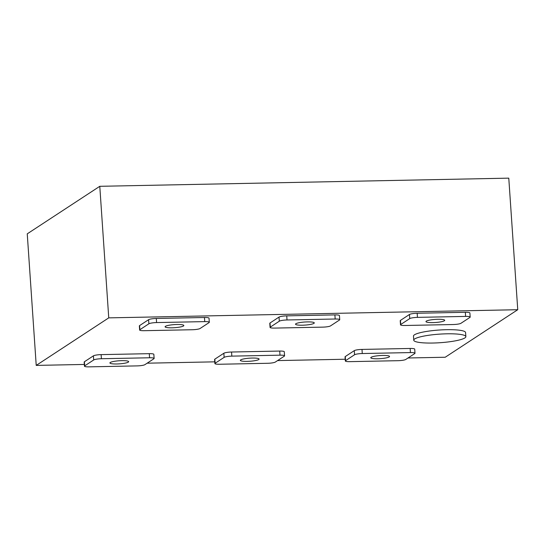 <?xml version="1.0" encoding="UTF-8"?>
<svg xmlns="http://www.w3.org/2000/svg" width="545" height="545" viewBox="0 0 545 545"><rect width="100%" height="100%" fill="white"/><g stroke="black" fill="none" stroke-linecap="round" stroke-linejoin="round"><path stroke-width="0.82" d="M437.873 319.288A9.401 1.546 176.1 0 0 425.958 321.591A9.401 1.546 176.1 0 0 432.805 322.613A9.401 1.546 176.1 0 0 444.713 320.31A9.401 1.546 176.1 0 0 437.873 319.288M177.002 324.493A9.401 1.546 176.1 0 0 165.094 326.789A9.401 1.546 176.1 0 0 171.934 327.811A9.401 1.546 176.1 0 0 183.849 325.515A9.401 1.546 176.1 0 0 177.002 324.493M307.435 321.891A9.401 1.546 176.1 0 0 295.526 324.193A9.401 1.546 176.1 0 0 302.373 325.208A9.401 1.546 176.1 0 0 314.281 322.913A9.401 1.546 176.1 0 0 307.435 321.891M121.828 360.654A9.401 1.546 176.1 0 0 109.913 362.956A9.401 1.546 176.1 0 0 116.759 363.971A9.401 1.546 176.1 0 0 128.668 361.676A9.401 1.546 176.1 0 0 121.828 360.654M252.26 358.051A9.401 1.546 176.1 0 0 240.352 360.354A9.401 1.546 176.1 0 0 247.192 361.376A9.401 1.546 176.1 0 0 259.107 359.073A9.401 1.546 176.1 0 0 252.26 358.051M382.692 355.449A9.401 1.546 176.1 0 0 370.784 357.752A9.401 1.546 176.1 0 0 377.631 358.774A9.401 1.546 176.1 0 0 389.539 356.471A9.401 1.546 176.1 0 0 382.692 355.449M432.771 343.037A26.112 4.299 176.1 0 0 465.859 336.647A26.112 4.299 176.1 0 0 446.845 333.812A26.112 4.299 176.1 0 0 413.757 340.196A26.112 4.299 176.1 0 0 432.771 343.037M465.859 336.647L465.573 332.539A26.112 4.299 176.1 0 0 446.566 329.698A26.112 4.299 176.1 0 0 413.478 336.088L413.757 340.196M108.748 317.864L99.783 186.308L27.25 233.839L36.222 365.402L108.748 317.864L517.75 309.71L445.217 357.241L408.014 357.983M99.783 186.308L508.778 178.147L517.75 309.71M345.203 359.237L277.582 360.586M214.771 361.839L147.143 363.188M84.339 364.442L36.222 365.402M470.171 317.088L469.892 312.98A6.268 1.029 176.1 0 0 465.335 312.299L417.17 313.259A6.268 1.029 176.1 0 0 409.465 314.485L400.452 320.392A6.268 1.029 176.1 0 0 400.221 320.698L400.5 324.806A6.268 1.029 176.1 0 0 405.064 325.488L453.222 324.527A6.268 1.029 176.1 0 0 460.934 323.301L469.94 317.394A6.268 1.029 176.1 0 0 470.171 317.088A6.268 1.029 176.1 0 0 465.614 316.413L417.45 317.374A6.268 1.029 176.1 0 0 409.745 318.6L400.732 324.5A6.268 1.029 176.1 0 0 400.5 324.806M209.307 322.293L209.028 318.185A6.268 1.029 176.1 0 0 204.464 317.503L156.306 318.464A6.268 1.029 176.1 0 0 148.594 319.69L139.588 325.597A6.268 1.029 176.1 0 0 139.357 325.903L139.636 330.011A6.268 1.029 176.1 0 0 144.193 330.692L192.358 329.732A6.268 1.029 176.1 0 0 200.063 328.506L209.076 322.599A6.268 1.029 176.1 0 0 209.307 322.293A6.268 1.029 176.1 0 0 204.743 321.611L156.585 322.572A6.268 1.029 176.1 0 0 148.874 323.798L139.867 329.705A6.268 1.029 176.1 0 0 139.636 330.011M339.739 319.69L339.46 315.582A6.268 1.029 176.1 0 0 334.896 314.901L286.738 315.862A6.268 1.029 176.1 0 0 279.026 317.088L270.02 322.994A6.268 1.029 176.1 0 0 269.789 323.301L270.068 327.409A6.268 1.029 176.1 0 0 274.632 328.09L322.79 327.129A6.268 1.029 176.1 0 0 330.502 325.903L339.508 319.997A6.268 1.029 176.1 0 0 339.739 319.69A6.268 1.029 176.1 0 0 335.175 319.009L287.017 319.97A6.268 1.029 176.1 0 0 279.306 321.203L270.3 327.102A6.268 1.029 176.1 0 0 270.068 327.409M154.126 358.453L153.847 354.345A6.268 1.029 176.1 0 0 149.289 353.664L101.125 354.625A6.268 1.029 176.1 0 0 93.42 355.851L84.407 361.757A6.268 1.029 176.1 0 0 84.175 362.064L84.455 366.172A6.268 1.029 176.1 0 0 89.019 366.853L137.177 365.893A6.268 1.029 176.1 0 0 144.888 364.666L153.894 358.76A6.268 1.029 176.1 0 0 154.126 358.453A6.268 1.029 176.1 0 0 149.568 357.772L101.404 358.733A6.268 1.029 176.1 0 0 93.699 359.966L84.686 365.865A6.268 1.029 176.1 0 0 84.455 366.172M284.565 355.851L284.286 351.743A6.268 1.029 176.1 0 0 279.721 351.062L231.557 352.022A6.268 1.029 176.1 0 0 223.852 353.249L214.839 359.155A6.268 1.029 176.1 0 0 214.607 359.462L214.894 363.57A6.268 1.029 176.1 0 0 219.451 364.251L267.615 363.29A6.268 1.029 176.1 0 0 275.32 362.064L284.333 356.157A6.268 1.029 176.1 0 0 284.565 355.851A6.268 1.029 176.1 0 0 280.001 355.17L231.843 356.13A6.268 1.029 176.1 0 0 224.131 357.363L215.125 363.263A6.268 1.029 176.1 0 0 214.894 363.57M414.997 353.255L414.718 349.141A6.268 1.029 176.1 0 0 410.153 348.459L361.996 349.42A6.268 1.029 176.1 0 0 354.284 350.646L345.278 356.553A6.268 1.029 176.1 0 0 345.046 356.859L345.326 360.967A6.268 1.029 176.1 0 0 349.89 361.648L398.048 360.688A6.268 1.029 176.1 0 0 405.759 359.462L414.765 353.555A6.268 1.029 176.1 0 0 414.997 353.255A6.268 1.029 176.1 0 0 410.433 352.574L362.275 353.535A6.268 1.029 176.1 0 0 354.563 354.761L345.557 360.661A6.268 1.029 176.1 0 0 345.326 360.967M354.563 354.761L354.284 350.646M362.275 353.535L361.996 349.42M345.557 360.661L345.278 356.553M410.433 352.574L410.153 348.459M224.131 357.363L223.852 353.249M231.843 356.13L231.557 352.022M215.125 363.263L214.839 359.155M280.001 355.17L279.721 351.062M93.699 359.966L93.42 355.851M101.404 358.733L101.125 354.625M84.686 365.865L84.407 361.757M149.568 357.772L149.289 353.664M279.306 321.203L279.026 317.088M287.017 319.97L286.738 315.862M270.3 327.102L270.02 322.994M335.175 319.009L334.896 314.901M148.874 323.798L148.594 319.69M156.585 322.572L156.306 318.464M139.867 329.705L139.588 325.597M204.743 321.611L204.464 317.503M409.745 318.6L409.465 314.485M417.45 317.374L417.17 313.259M400.732 324.5L400.452 320.392M465.614 316.413L465.335 312.299"/></g></svg>
